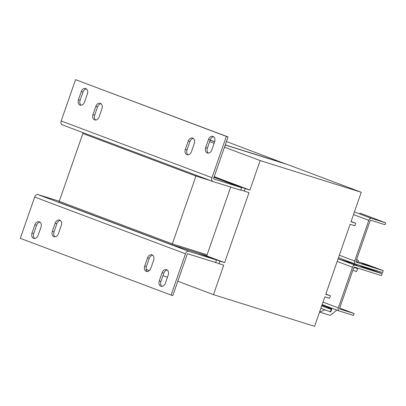 <?xml version="1.0" encoding="UTF-8"?>
<svg xmlns="http://www.w3.org/2000/svg" width="406" height="406" viewBox="0 0 406 406"><rect width="100%" height="100%" fill="white"/><g stroke="black" fill="none" stroke-linecap="round" stroke-linejoin="round"><path stroke-width="0.61" d="M54.972 236.784A4.375 3.268 107.4 0 1 54.023 231.887L56.901 223.625A4.375 3.268 107.4 0 1 60.367 220.494M53.942 236.632A4.375 3.268 107.4 0 1 52.318 231.349L55.191 223.092A4.375 3.268 107.4 0 1 59.565 220.067A4.375 3.268 107.4 0 1 61.316 225.396L58.444 233.658A4.375 3.268 107.4 0 1 54.069 236.678A4.375 3.268 107.4 0 1 53.942 236.632M34.662 238.484A4.375 3.268 107.4 0 1 33.713 233.587L36.586 225.325A4.375 3.268 107.4 0 1 40.057 222.194M33.627 238.332A4.375 3.268 107.4 0 1 32.003 233.049L34.88 224.792A4.375 3.268 107.4 0 1 39.25 221.767A4.375 3.268 107.4 0 1 41.006 227.096L38.128 235.358A4.375 3.268 107.4 0 1 33.759 238.378A4.375 3.268 107.4 0 1 33.627 238.332M147.332 271.538A4.375 3.268 107.4 0 1 146.383 266.64L149.256 258.378A4.375 3.268 107.4 0 1 152.727 255.247M146.297 271.386A4.375 3.268 107.4 0 1 144.673 266.103L147.551 257.846A4.375 3.268 107.4 0 1 151.92 254.821A4.375 3.268 107.4 0 1 153.676 260.15L150.799 268.407A4.375 3.268 107.4 0 1 146.429 271.431A4.375 3.268 107.4 0 1 146.297 271.386M161.892 286.357A4.375 3.268 107.4 0 1 160.938 281.459L163.816 273.197A4.375 3.268 107.4 0 1 167.282 270.066M160.857 286.205A4.375 3.268 107.4 0 1 159.233 280.922L162.111 272.665A4.375 3.268 107.4 0 1 166.48 269.64A4.375 3.268 107.4 0 1 168.236 274.969L165.359 283.231A4.375 3.268 107.4 0 1 160.989 286.25A4.375 3.268 107.4 0 1 160.857 286.205M371.866 270.249L360.797 266.265L369.47 269.097L373.51 270.69L371.866 270.249M363.497 263.687L361.853 263.245L365.892 264.839L374.56 267.671L363.497 263.687M97.557 106.874L95.852 106.342A4.375 3.268 107.4 0 1 100.221 103.317A4.375 3.268 107.4 0 1 100.348 103.363A4.375 3.268 107.4 0 1 101.977 108.646L99.1 116.908A4.375 3.268 107.4 0 1 94.73 119.927A4.375 3.268 107.4 0 1 92.974 114.599L94.679 115.137L97.557 106.874A4.375 3.268 107.4 0 1 101.023 103.743M210.227 139.928L208.517 139.395A4.375 3.268 107.4 0 1 212.891 136.37A4.375 3.268 107.4 0 1 213.018 136.416A4.375 3.268 107.4 0 1 214.647 141.699L211.77 149.956A4.375 3.268 107.4 0 1 207.395 152.981A4.375 3.268 107.4 0 1 205.644 147.652L207.349 148.19L210.227 139.928A4.375 3.268 107.4 0 1 213.693 136.797M189.917 141.628L188.206 141.095A4.375 3.268 107.4 0 1 192.581 138.07A4.375 3.268 107.4 0 1 192.708 138.116A4.375 3.268 107.4 0 1 194.332 143.399L191.459 151.656A4.375 3.268 107.4 0 1 187.085 154.681A4.375 3.268 107.4 0 1 185.329 149.352L187.039 149.885L189.917 141.628A4.375 3.268 107.4 0 1 193.383 138.497M82.997 92.055L81.291 91.523A4.375 3.268 107.4 0 1 85.661 88.498A4.375 3.268 107.4 0 1 85.793 88.544A4.375 3.268 107.4 0 1 87.417 93.827L84.539 102.084A4.375 3.268 107.4 0 1 80.17 105.108A4.375 3.268 107.4 0 1 78.414 99.78L80.119 100.312L82.997 92.055A4.375 3.268 107.4 0 1 86.463 88.924M355.884 261.657L357.742 262.246L358.391 260.373L356.549 259.667M356.509 259.774L358.391 260.373M352.819 270.376L356.625 271.584L357.59 268.62M357.747 268.158L357.584 268.64L353.854 267.458L357.645 268.66M356.935 264.555L356.691 265.265L353.058 264.027L353.129 263.215M196.235 175.245L195.946 176.077L82.854 133.523L59.235 201.346L172.327 243.899L59.235 201.346L58.906 202.3L171.997 244.854L206.766 255.75L207.096 254.795L172.327 243.899L195.946 176.077L82.854 133.523L83.144 132.691M171.088 295.086L185.471 253.786A3.365 2.233 110.6 0 1 188.709 251.278L216.444 259.967L215.556 262.509L187.826 253.821A0.675 0.447 110.6 0 0 187.176 254.323L172.794 295.619L171.088 295.086L20.3 238.347L34.683 197.047A3.365 2.233 -69.4 0 1 37.92 194.54L59.276 201.234M216.444 259.967L197.595 252.877M339.335 255.257L354.656 261.022L368.815 220.362L353.494 214.596M357.925 261.723L366.857 264.519L383.234 270.68L356.143 262.195A0.675 0.447 110.6 0 1 355.935 261.423L370.094 220.762A0.675 0.447 110.6 0 1 370.744 220.26L385.035 224.736L385.7 222.833L359.848 213.099A2.69 1.786 110.6 0 0 359.782 213.079M171.997 244.854L172.327 243.899M339.807 309.047A0.675 0.447 110.6 0 0 339.822 309.052L339.792 309.042A0.675 0.447 110.6 0 1 339.619 308.286L353.778 267.62A0.675 0.447 110.6 0 1 354.428 267.118L381.518 275.608L382.183 273.7L365.806 267.539L356.874 264.742M339.68 308.098L354.113 313.533L339.822 309.052M323.014 302.12L338.335 307.885A2.69 1.786 110.6 0 0 339.096 310.935A2.69 1.786 110.6 0 0 339.157 310.96L353.453 315.437L354.113 313.533M338.335 307.885L352.499 267.219L337.178 261.454M338.02 259.033A2.69 1.786 -69.4 0 1 338.716 259.048L353.017 263.53M382.183 273.7L355.088 265.209A2.69 1.786 110.6 0 0 352.499 267.219M336.838 310.088L330.261 315.386L319.669 312.067M330.261 307.611L329.489 307.936M324.983 309.834L319.532 312.123M330.098 308.956L331.215 309.377L330.352 311.854L320.867 308.286M329.347 307.271L329.154 307.956L331.433 308.672A0.741 0.492 110.6 0 0 331.418 308.667A0.741 0.492 110.6 0 1 331.646 309.509L330.783 311.986L330.352 311.854M331.215 309.377L328.936 308.59A0.741 0.492 110.6 0 1 328.916 308.585L321.709 305.87L328.901 308.58A0.741 0.492 110.6 0 1 328.708 307.743L328.931 307.114M368.815 220.362A2.69 1.786 110.6 0 1 371.409 218.352L385.7 222.833M354.656 261.022A2.69 1.786 110.6 0 0 355.412 264.078A2.69 1.786 110.6 0 0 355.478 264.098L382.569 272.588L383.234 270.68M355.351 264.052L339.101 257.937A2.69 1.786 -69.4 0 1 339.04 257.917A2.69 1.786 -69.4 0 1 338.533 257.561M213.998 177.305L241.611 187.694L213.85 178.99A0.675 0.447 110.6 0 0 213.881 179.005M212.84 181.487L62.204 124.809A3.365 2.233 -69.4 0 1 62.128 124.779A3.365 2.233 -69.4 0 1 61.179 120.963L75.562 79.662L226.35 136.401L211.968 177.701A3.365 2.233 110.6 0 0 212.917 181.518A3.365 2.233 110.6 0 0 212.993 181.548L240.728 190.236L241.611 187.694M75.562 79.662L228.055 136.934L213.673 178.234A0.675 0.447 110.6 0 0 213.866 179M226.35 136.401L228.055 136.934M95.628 120.034A4.375 3.268 107.4 0 1 94.679 115.137M208.298 153.087A4.375 3.268 107.4 0 1 207.349 148.19M187.988 154.787A4.375 3.268 107.4 0 1 187.039 149.885M81.073 105.215A4.375 3.268 107.4 0 1 80.119 100.312M95.852 106.342L92.974 114.599M208.517 139.395L205.644 147.652M188.206 141.095L185.329 149.352M81.291 91.523L78.414 99.78M207.096 254.795L230.679 187.085M210.907 180.761L195.946 176.077L210.907 180.761M245.199 188.602L249.888 190.069L260.155 160.588L361.269 192.271L351.002 221.752L355.697 223.224L354.808 225.766L350.114 224.295L325.734 294.314L330.428 295.786L329.54 298.329L324.851 296.857L314.584 326.338L213.47 294.654L223.736 265.174L219.042 263.702L219.93 261.159L224.619 262.631L249.005 192.611L244.31 191.14L245.199 188.602L214.135 176.909M240.859 189.846L244.31 191.14M204.198 254.943L224.619 262.631M199.503 253.476L219.93 261.159M215.596 262.403L219.042 263.702M146.124 269.315L149.433 270.558M162.963 275.649L167.414 277.323M177.808 281.236L213.47 294.654M325.825 294.056L330.428 295.786M351.094 221.493L355.697 223.224M225.239 145.023L287.758 164.613L361.269 192.271M214.642 141.704L210.105 140.278M209.648 141.582L214.099 143.257M224.493 147.17L260.155 160.588M214.226 176.651L249.888 190.069M226.452 141.547L285.834 164.009M285.875 163.902L225.279 144.917M214.678 141.592L210.141 140.171M54.023 231.887L52.318 231.349M33.713 233.587L32.003 233.049M146.383 266.64L144.673 266.103M160.938 281.459L159.233 280.922M185.471 253.786L34.683 197.047M188.709 251.278L37.92 194.54M355.088 265.209L338.716 259.048M339.096 310.935L322.161 304.566L339.035 310.91M321.943 305.2L328.708 307.743M371.409 218.352L354.413 211.957M61.179 120.963L211.968 177.701M163.816 273.197L162.111 272.665M149.256 258.378L147.551 257.846M36.586 225.325L34.88 224.792M56.901 223.625L55.191 223.092M355.412 264.078L339.04 257.917M212.917 181.518L62.128 124.779"/></g></svg>
